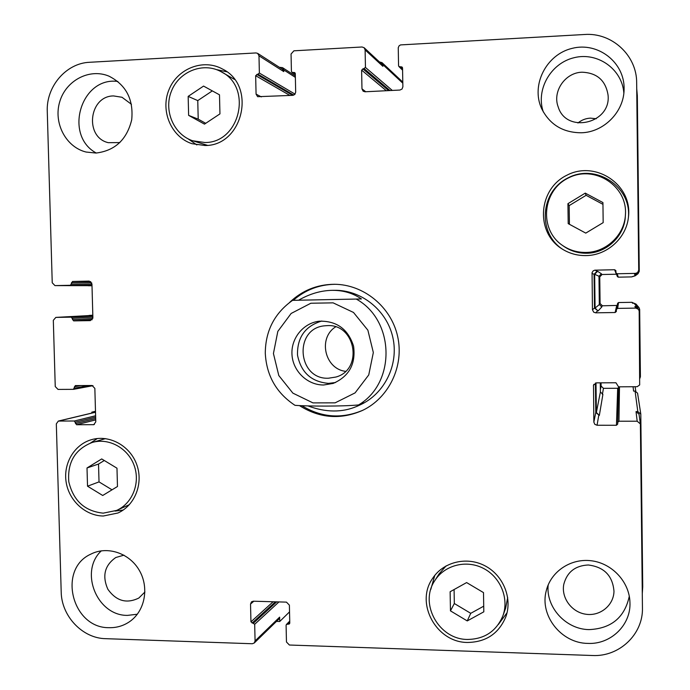<?xml version="1.0" encoding="UTF-8"?>
<svg xmlns="http://www.w3.org/2000/svg" width="690" height="690" viewBox="0 0 690 690"><rect width="100%" height="100%" fill="white"/><g stroke="black" fill="none" stroke-linecap="round" stroke-linejoin="round"><path stroke-width="1.03" d="M335.625 326.887C317.78 337.91 324.705 368.934 345.543 371.332M321.816 321.014C305.247 326.008 297.14 337.35 297.494 355.031C300.935 372.393 311.285 381.846 328.544 383.381L335.547 382.51M327.353 325.62L324.421 325.827C293.474 328.621 297.442 379.733 328.44 378.224L335.858 377.051C363.457 369.771 355.876 323.808 327.353 325.62M323.662 384.994C307.533 385.175 293.034 371.332 291.999 354.884C290.766 338.454 303.264 322.954 319.315 321.195C336.72 320.79 348.148 329.13 353.582 346.207C355.928 363.975 349.131 376.378 333.201 383.407L323.662 384.994M294.837 405.228L294.984 405.323C307.887 406.332 342.551 406.496 358.559 404.935L363.449 402.727L356.911 406.35C342.162 412.663 325.878 412.534 308.068 405.962M361.422 298.951L292.56 300.348L361.422 298.951C352.926 293.112 343.172 290.24 332.157 290.335C320.876 290.559 309.767 293.802 298.813 300.081M293.302 300.314C305.256 289.895 319.168 284.556 335.047 284.289M363.13 410.127C342.119 419.115 321.781 417.683 302.134 405.858M289.567 302.462C302.108 290.499 317.046 284.444 334.383 284.28C363.69 284.392 391.118 306.8 397.63 336.375C404.314 365.916 389.013 397.854 362.543 410.412C340.834 419.899 319.893 418.356 299.719 405.772M332.157 290.335L334.409 290.309C361.353 289.835 386.874 310.259 392.843 337.445C399.001 364.587 384.589 393.921 359.999 404.952L356.911 406.35M577.944 123.001C581.584 120.008 585.732 118.395 590.399 118.137L596.272 118.74M616.006 272.955L617.222 273.766L635.533 273.378L637.586 272.61L638.724 270.152L636.663 82.86C636.948 55.442 611.883 32.352 584.542 34.5L400.536 44.91L399.087 45.816L398.251 47.705L398.561 65.688L398.915 66.533L402.192 67.12L402.537 67.956L402.882 86.819L402.037 89.044L399.915 90.054L365.019 91.779L363.147 91.201L361.974 88.855L361.612 70.113L365.45 67.448L365.113 49.904L364.165 47.748L362.06 46.989L293.914 50.81L291.051 54.018L291.422 71.372L291.948 72.347L294.759 72.631L295.286 73.606L295.682 92.158L294.872 94.349L292.819 95.341L257.629 96.695L256.076 94.133L255.654 75.693L259.371 73.071L258.983 55.804L257.655 53.372L256.016 52.94L89.648 62.281C66.085 63.101 46.058 86.621 47.274 111.556L52.233 282.771L54.959 285.608L70.449 285.281L72.519 281.468L89.217 281.106L91.951 283.961L92.883 317.676L90.356 320.617L73.64 320.876L71.355 317.15L55.838 317.4L53.32 320.324L55.243 386.547L58.02 389.41L73.407 389.341L75.296 385.598L92.046 385.494L94.849 388.375L95.781 421.875L93.78 424.669L76.581 424.738L74.313 421.004L58.348 421.064L56.321 423.858L61.194 591.848C61.419 616.067 82.412 638.345 105.587 638.673L252.298 643.744L254.248 643.002L255.076 640.924L254.688 624.295L250.944 621.845L250.53 604.043L251.496 601.835L253.308 601.206L286.445 602.129L289.386 605.147L289.774 623.061L289.455 623.881L286.41 624.467L286.091 625.287L286.462 641.993L289.395 645.021L592.356 655.5C619.206 657.018 643.296 634.317 642.442 607.778L640.389 423.953L637.181 421.211L618.947 421.211L617.688 422.409L617.705 424.057L616.446 425.264L597.057 425.247L594.806 424.333L593.849 422.133L593.512 385.141L596.531 382.864L615.946 382.76L618.542 386.823L637.155 386.711L639.673 384.942L639.173 311.207L638.535 309.353L635.921 308.102L617.628 308.396L616.386 309.413L616.36 311.492L615.118 312.518L595.668 312.82L593.676 312.165L592.451 309.741L592.063 272.654L593.159 270.877L594.78 270.178L614.618 269.73L615.851 270.584L616.006 272.955L617.369 276.578L618.257 277.173L631.661 276.897L633.196 276.302M617.205 305.42L602.448 305.799L600.084 303.54L599.757 276.863L602.068 274.508L616.481 274.215M633.869 303.238L631.945 302.315L618.551 302.539L617.645 303.281L616.386 309.413M618.559 387.659L617.679 388.272L603.448 388.332L601.093 386.064L601.05 382.838M635.792 391.196L635.111 386.745M117.472 486.51L102.715 495.48L87.527 486.2L87.009 467.967L101.706 458.936L116.981 468.2L117.472 486.51M104.302 460.506L98.523 464.051L99.024 481.896L112.03 489.822M87.009 467.967L98.523 464.051M87.527 486.2L99.024 481.896M219.946 113.893L204.482 124.131L188.629 115.368L188.163 96.384L203.559 86.086L219.489 94.823L219.946 113.893M212.322 90.89L197.763 100.602L198.211 119.154L205.724 123.312M188.163 96.384L197.763 100.602M188.629 115.368L198.211 119.154M603.172 222.629L585.767 233.117L568.198 223.629L567.93 203.679L585.258 193.122L602.931 202.575L603.172 222.629M602.948 204.335L586.103 195.313L569.172 205.611L569.423 224.285M585.258 193.122L586.103 195.313M567.93 203.679L569.172 205.611M467.251 620.922L450.458 610.866L450.13 591.744L466.621 582.576L483.5 592.607L483.811 611.823L467.251 620.922L470.744 613.324L483.716 606.182M454.089 589.545L454.322 603.517L470.744 613.324M450.458 610.866L454.322 603.517M234.522 79.445L220.912 71.605C203.119 61.858 179.228 71.363 171.5 90.977C163.427 110.452 173.604 134.472 192.639 140.76L204.921 142.52C240.12 142.934 252.989 86.776 220.912 71.605M192.639 140.76L207.474 145.323M226.803 71.794L216.358 69.578M188.085 138.828L196.848 144.935M204.999 145.512L191.967 143.684C171.284 137 160.166 110.969 168.912 89.855C177.278 68.577 203.257 58.322 222.49 69.035C256.93 85.603 242.88 145.987 204.999 145.512M116.584 510.428C132.471 503.51 140.579 482.931 134.153 465.474C127.935 447.957 108.632 437.495 92.089 442.506C75.038 449.285 67.275 462.369 68.802 481.775C73.33 500.759 84.792 511.221 103.207 513.153L116.584 510.428L129.375 504.675M105.527 438.616L92.089 442.506M115.023 511.074L123.174 510.057M97.359 438.521L90.476 443.032M103.284 516.016C85.405 515.818 68.94 500.681 66.128 482.034C63.152 463.404 74.356 444.55 91.468 439.677C109.287 434.381 130.022 445.671 136.724 464.534C143.641 483.319 134.973 505.477 117.921 513.006L103.284 516.016M502.915 615.782C509.28 598.368 500.405 576.935 483.293 568.301C466.259 559.495 444.507 565.119 434.821 580.609C418.916 603.577 438.857 639.604 467.553 639.449C484.587 639.147 496.369 631.255 502.915 615.782L505.615 608.269L507.685 597.505M446.128 565.869L439.038 573.951L434.821 580.609M498.361 624.485L507.055 612.711M434.769 575.417L430.784 589.467M467.604 642.459C436.46 642.614 414.975 603.396 432.457 578.625C442.989 562.109 466.319 556.175 484.604 565.619C502.976 574.882 512.592 597.816 505.925 616.575C498.922 633.498 486.148 642.123 467.604 642.459M562.393 245.355L563.756 246.313C570.647 251.056 578.341 253.368 586.828 253.239C606.562 253.144 624.51 236.118 625.33 216.427L625.433 214.737C627.719 185.808 594.297 164.444 568.448 177.934C542.168 190.44 538.752 229.416 562.393 245.355C569.448 250.211 577.323 252.575 586.008 252.445C606.208 252.35 624.588 234.911 625.433 214.737M628.392 217.6C631.643 186.697 595.988 163.28 568.344 177.727C540.236 191.087 537.087 232.987 562.807 249.401M586.052 255.585C577.357 255.723 569.379 253.515 562.117 248.969C535.147 232.513 537.984 188.957 567.085 175.122C595.694 160.14 632.497 184.825 628.486 216.772C626.615 237.826 607.174 255.464 586.052 255.585M96.013 153.051L86.103 152.042C65.878 147.134 53.242 122.984 59.728 101.784C65.852 80.463 89.51 67.974 108.917 76.133C126.08 84.853 133.679 99.412 131.704 119.819C126.839 139.682 114.937 150.756 96.013 153.051M581.308 132.773C562.919 132.678 549.68 124.597 541.59 108.52C530.765 85.086 546.247 54.389 572.217 48.343C598.066 41.667 624.821 62.505 624.088 89.07C624.2 111.728 603.879 132.308 581.308 132.773M109.08 627.684C71.924 628.288 57.287 568.991 90.908 554.105C107.355 545.652 129.608 553.113 139.44 570.596C149.471 587.958 144.805 611.461 129.349 621.828C123.243 625.916 116.481 627.866 109.08 627.684M587.802 643.399C561.203 643.252 539.39 615.42 546.273 590.709C550.931 571.337 571.079 557.951 591.692 560.815C612.315 563.48 629.478 582.075 629.953 602.43C631.083 625.036 610.702 644.658 587.802 643.399M117.861 81.454C80.937 76.4 63.428 135.395 96.29 153.042M131.462 104.311L121.992 97.264L113.531 95.927C88.889 95.988 84.327 137.232 108.27 142.675L119.87 142.58M623.846 93.021C622.19 69.104 597.557 51.741 574.132 57.693C550.62 63.178 535.613 89.821 543.315 111.953M582.024 72.209C565.17 72.545 552.216 91.485 558.176 106.855C566.18 134.05 611.28 123.708 608.062 95.117C605.665 80.437 596.988 72.804 582.024 72.209M101.318 550.836C79.031 571.501 96.98 615.86 127.529 615.385L137.345 614.229M123.95 555.157L115.782 557.52C104.647 565.343 101.999 575.909 107.838 589.234C116.265 601.059 126.598 603.991 138.837 598.04L144.926 591.986M548.179 584.922C545.721 607.295 565.869 629.409 589.096 629.608C611.288 628.599 624.692 617.472 629.297 596.22M588.277 564.989C575.236 565.627 567.077 572.053 563.799 584.283C561.056 597.851 571.743 612.341 585.965 614.247C600.153 616.411 613.781 605.294 613.979 591.252C612.651 575.71 604.086 566.956 588.277 564.989M637.819 411.611L640.803 414.112L637.569 393.188L635.076 391.101L637.819 411.611L636.033 411.611L639.018 414.155L640.389 423.953M595.41 383.071L595.781 412.517L599.343 415.406L596.367 412.517L595.996 382.916M636.654 306.524L638.992 307.576L636.042 304.109L634.093 303.238L636.654 306.524L634.86 306.558L637.293 307.723L638.535 309.353M594.487 308.085L598.066 310.94L595.073 308.076L594.659 274.275L597.575 271.299L596.988 271.308L594.064 274.292L594.487 308.085L592.451 309.741M637.586 272.61L634.498 274.318L635.533 273.378M364.165 47.748L382.01 64.325L382.898 66.335L365.113 49.904M257.655 53.372L282.521 69.319L283.762 71.596L258.983 55.804M58.348 421.064L95.505 412.189M289.533 611.875L279.735 621.492L279.64 617.136L278.863 619.077L254.248 643.002M636.723 88.7L637.327 95.651L639.259 271.282L638.077 273.671L634.498 274.318M638.992 307.576L639.673 309.405L640.415 376.637L639.915 378.284M640.803 414.112L642.726 586.759L642.287 593.521M91.839 413.051L91.822 412.163L95.505 412.154M279.735 621.492L276.483 621.388M89.122 315.58L55.933 317.4M279.381 67.31L282.486 67.629L283.719 69.897L283.762 71.596M54.959 285.608L88.294 285.66M379.431 61.928L381.993 62.617L382.898 66.335M635.076 391.101L633.584 391.101L633.066 386.754M634.093 303.238L632.601 303.255L631.945 302.315M599.343 415.406L602.896 394.378L600.395 391.963L600.283 382.846M598.066 310.94L601.827 306.938L599.325 304.549L598.98 276.276L601.43 273.783L597.575 271.299M631.661 276.897L635.274 275.776L638.077 273.671M95.487 411.292L91.822 412.163M92.814 315.227L89.122 315.425M91.994 285.755L88.294 285.755M273.43 353.522L278.795 375.524L292.87 393.128L312.958 402.891L335.15 402.839L355.083 392.886L368.745 374.929L373.333 352.53L367.882 330.2L353.496 312.449L333.115 302.85L310.854 303.238L291.146 313.458L277.82 331.398L273.43 353.522M358.559 404.935C396.043 383.01 394.947 320.557 356.48 299.184M636.033 411.611L637.181 421.211M595.781 412.517L593.849 422.133M598.756 415.406L597.057 425.247M593.857 384.347L593.4 386.003M634.86 306.558L635.921 308.102M597.471 310.949L595.668 312.82M594.064 274.292L591.994 273.361M596.988 271.308L595.142 270.144M365.76 91.744L361.974 88.855M261.32 96.893L256.076 94.133M91.994 285.669L55.019 285.608M94.392 424.428L93.133 424.755M95.513 412.24L58.926 420.995M279.64 617.136L255.076 640.924M253.834 601.214L250.53 604.043M602.405 394.326L603.448 388.332M600.369 389.652L601.093 386.064M601.378 306.903L602.448 305.799M599.325 304.161L600.084 303.54M598.989 276.518L599.757 276.863M600.99 273.835L602.068 274.508M276.716 601.861L253.523 623.096M252.109 623.053L275.379 601.818M278.958 601.922L254.688 624.295M95.608 415.76L74.313 421.004M95.643 417.122L75.426 422.151M95.686 418.511L75.469 423.591M95.72 419.882L76.581 424.738M80.894 385.555L74.416 386.736M88.812 385.512L74.46 388.177M92.84 315.951L71.355 317.15M92.865 317.107L72.476 318.288M92.796 318.504L72.519 319.737M92.167 319.712L73.64 320.876M90.761 281.632L72.519 281.468M91.684 282.788L71.467 282.65M91.951 284.194L71.51 284.099M91.986 285.332L70.449 285.281M295.363 77.375L283.719 69.897M295.053 94.125L259.371 73.071M293.785 95.125L258.241 74.339M292.741 95.349L256.792 74.416M289.964 95.479L255.654 75.693M295.199 73.175L294.087 72.45M295.294 74.27L292.62 72.528M402.813 83.197L382.864 64.619M392.282 90.433L365.45 67.448M389.997 90.545L364.277 68.741M388.643 90.614L362.785 68.819M386.331 90.726L361.612 70.113M402.537 68.017L401.304 66.783M402.572 69.621L399.795 66.861M633.791 276.293L636.292 274.284M618.257 277.173L617.222 273.766M616.343 274.215L614.618 269.73M598.98 276.276L594.659 274.275M599.325 304.549L595.073 308.076M616.713 305.567L615.118 312.518M618.551 302.539L617.628 308.396M600.395 391.963L596.367 412.517M617.679 388.272L616.446 425.264M619.491 386.814L618.947 421.211M289.74 621.595L287.221 624.157M289.774 623.061L288.653 624.2M273.119 601.758L250.944 621.845M292.56 300.348C274.508 313.226 265.417 330.864 265.288 353.245C266.478 375.662 276.38 393.015 294.984 405.323M55.838 317.4L92.822 315.373M93.003 385.676L73.597 389.324M295.329 75.935L282.486 67.629M295.303 74.529L291.948 72.347M402.796 82.101L381.993 62.617M402.581 70.164L398.915 66.533M618.576 386.823L617.688 422.409M289.731 621.121L286.41 624.467"/></g></svg>
